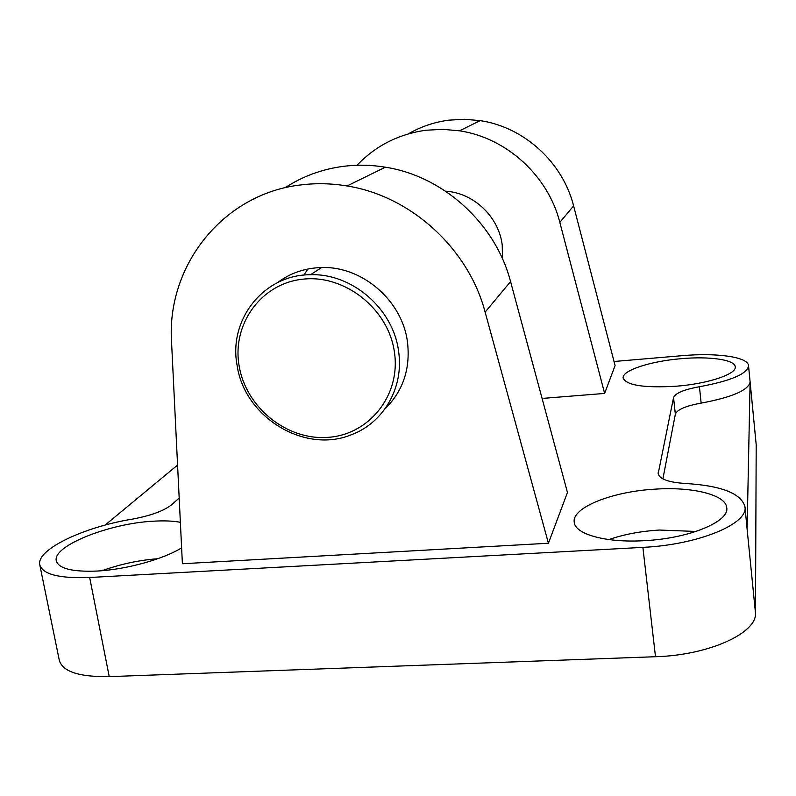 <?xml version="1.0" encoding="UTF-8"?>
<svg xmlns="http://www.w3.org/2000/svg" width="796" height="796" viewBox="0 0 796 796"><rect width="100%" height="100%" fill="white"/><g stroke="black" fill="none" stroke-linecap="round" stroke-linejoin="round"><path stroke-width="1.19" d="M608.9 539.579C623.895 534.375 640.72 531.191 659.396 530.046L695.983 531.459M644.253 540.673C605.836 542.991 574.881 534.156 574.234 522.216C571.737 507.48 612.263 491.56 654.79 489.172C691.873 486.565 725.813 494.555 726.728 507.699C729.653 521.629 688.888 538.574 644.253 540.673M101.978 570.712C120.246 564.185 138.842 560.185 157.767 558.722M181.617 547.847C163.439 559.21 126.007 569.618 96.893 571.06C72.267 572.006 58.735 568.613 56.307 560.882C52.168 545.907 109.569 523.35 153.061 521.221C163.857 520.544 172.961 520.902 180.364 522.305M675.864 386.249C643.964 388.05 626.402 385.334 623.168 378.1C621.756 370.478 650.621 361.115 681.505 358.658C709.485 356.15 734.917 359.683 735.225 366.777C736.907 374.1 707.863 383.861 675.864 386.249M548.414 543.24L182.393 563.737L171.558 342.071C166.364 265.914 223.089 193.259 301.674 184.831C316.659 183.03 331.793 183.418 347.066 185.965C410.895 196.005 468.496 248.601 485.132 312.122L548.414 543.24L567.458 492.485L510.564 281.575C495.649 223.775 443.501 176.165 385.344 167.19C371.424 164.901 357.613 164.603 343.912 166.274C322.36 169.031 302.729 176.205 285.038 187.776M357.016 165.269C375.632 145.768 398.587 134.096 425.9 130.245L442.656 129.32L459.491 130.803C506.515 137.798 548.145 175.797 559.837 222.412L604.632 393.423L542.086 398.438M604.632 393.423L615.089 365.553L573.608 205.875C562.792 162.414 524.086 127.091 480.217 120.634L464.506 119.271L448.854 120.156C434.347 122.077 420.855 126.644 408.368 133.867M237.138 365.513C228.163 319.942 263.595 274.481 310.53 274.729C352.061 273.197 393.204 308.778 398.537 350.946C404.259 387.125 383.752 422.716 351.643 434.626C304.948 454.217 244.531 417.422 237.138 365.513M277.545 282.63C290.351 273.008 305.037 267.983 321.614 267.546C362.18 265.993 402.298 300.689 407.452 341.862C410.597 368.687 403.094 391.045 384.946 408.935M239.158 366.051C231.696 324.489 260.988 283.336 303.027 279.167C344.957 274.361 388.468 308.987 394.418 352.061C400.995 395.075 369.304 434.616 328.181 437.342C287.137 440.685 246.024 407.681 239.158 366.051M307.913 268.998L303.863 275.118M445.531 191.169C473.66 192.781 499.022 216.95 502.236 245.208L502.475 258.78M105.082 525.111L177.568 465.083M662.889 478.894L675.346 414.209C677.127 409.632 685.734 405.93 701.147 403.114C732.022 397.313 748.34 390.299 750.101 382.04L747.126 529.25L744.947 506.674C748.608 523.778 698.261 544.832 642.879 547.369L89.659 577.488C59.352 578.602 42.735 574.413 39.8 564.921C35.929 549.538 84.237 526.892 132.355 519.131C150.832 515.669 163.916 510.883 171.608 504.764L179.18 498.047M39.8 564.921L59.312 660.342C62.615 671.655 79.252 677.078 109.231 676.62L655.496 656.72C708.559 655.317 757.135 633.089 755.484 613.069L756.2 444.745L748.538 365.702C747.563 373.792 731.196 380.806 699.435 386.747C683.983 389.543 675.346 393.154 673.545 397.582L658.173 473.67C659.466 479.083 668.521 482.356 685.316 483.48C721.256 485.65 741.136 493.381 744.947 506.674M614.034 361.493L682.122 355.683C716.5 352.578 748.131 356.877 748.538 365.702M559.837 222.412L573.608 205.875M510.564 281.575L485.132 312.122M755.484 613.069L747.126 529.25M756.2 444.745L750.101 382.04M675.346 414.209L673.545 397.582M701.147 403.114L699.435 386.747M109.231 676.62L89.659 577.488M658.521 474.933L658.232 472.366M655.496 656.72L642.879 547.369M459.491 130.803L480.217 120.634M310.53 274.729L321.614 267.546M385.344 167.19L347.066 185.965"/></g></svg>
